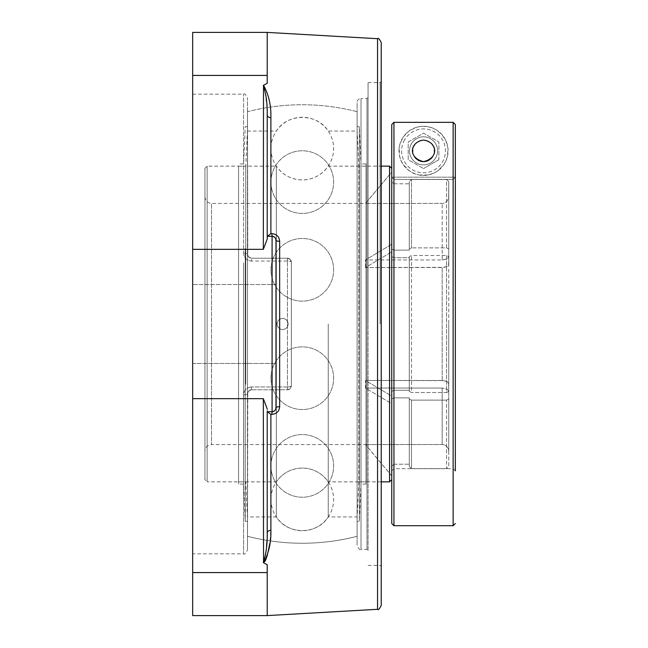 <?xml version="1.0" encoding="UTF-8"?>
<svg xmlns="http://www.w3.org/2000/svg" width="648" height="648" viewBox="0 0 648 648"><rect width="100%" height="100%" fill="white"/><g stroke="black" fill="none" stroke-linecap="round" stroke-linejoin="round"><path stroke-width="0.49" stroke-dasharray="3.24 2.43" d="M368.072 550.541L368.072 97.459L368.072 550.541L366.971 549.439L366.971 98.561L366.971 549.439L361.001 549.439L361.001 98.561A3.896 3.896 0 0 0 357.105 102.457L357.105 545.543L357.105 102.457M368.072 97.459L366.971 98.561L361.001 98.561L361.001 549.439C360.191 550.492 358.887 549.196 357.105 545.543M368.072 324L368.072 82.604L368.072 324M380.125 324L380.125 82.604L380.125 324M381.226 324L381.226 81.51L381.226 324M381.226 42.598L381.226 605.402M279.661 241.307A3.896 1.11 0 0 1 275.983 240.197L275.983 407.803A3.896 3.896 0 0 1 272.087 411.699L267.341 411.699L272.087 411.699L274.874 410.524L275.983 407.803L275.983 240.197L275.481 238.286L274.088 236.852L267.211 236.301L267.211 114.947L267.211 236.301L272.087 236.301L271.86 233.612C276.664 234.139 279.264 236.706 279.661 241.307L279.661 406.693C279.272 411.286 276.672 413.845 271.86 414.388L270.888 414.388L270.888 530.299L269.851 543.364M273.602 236.609L275.7 238.739M275.983 324L275.983 363.463L275.983 324L275.983 363.463L192.667 363.463L192.667 284.537L192.667 363.463L192.667 284.537L192.667 363.463L275.983 363.463L275.983 324M275.7 409.261L273.602 411.391M267.341 411.699L270.888 414.388M267.211 615.6L267.211 564.748L267.211 615.6L267.211 564.748L263.315 562.594M265.664 560.075L265.324 560.795M267.341 236.301L270.888 233.612L271.86 233.612M270.888 117.701A3.896 2.762 0 0 1 267.211 114.947L267.211 239.088L263.315 249.334L263.55 85.285C268.766 94.73 271.212 105.527 270.888 117.701L270.888 233.612M263.315 85.406L267.211 83.252L267.211 32.4M270.888 530.299A3.896 2.762 180 0 0 267.211 533.053L267.211 411.699L272.087 411.699L271.86 414.388M263.55 562.715L263.315 398.666L267.211 408.912L267 540.392M263.542 562.586L265.397 555.749L266.514 546.645M275.983 407.803A3.896 1.11 0 0 1 279.661 406.693M267.211 114.947L266.992 107.609M266.976 107.212L264.651 88.12M264.522 87.561L264.092 86.152M264.068 86.079L263.509 85.415M267.211 236.301L267.211 239.088L267.211 236.301L272.087 236.301A3.896 3.896 0 0 1 275.983 240.197A3.896 3.896 0 0 0 272.087 236.301L272.087 411.699M192.667 615.6L192.667 32.4M357.105 324L357.105 536.285L357.105 324M247.479 254.324L248.589 257.045L251.384 258.228L248.589 257.054L247.479 254.324A3.896 1.199 180 0 0 243.583 253.125A3.896 1.199 180 0 1 247.479 254.324L247.479 98.075L247.779 255.822L249.861 257.92L251.384 258.228L287.437 258.228A3.896 3.896 0 0 1 291.333 262.124L291.333 385.876L290.223 388.598L287.437 389.772A3.896 3.896 0 0 0 291.333 385.876L291.333 262.124A3.896 3.896 0 0 0 287.437 258.228L290.199 259.378L291.333 262.124L290.223 259.403L287.469 258.228L251.384 258.228L249.861 257.92L247.779 255.822L247.479 111.715L247.479 254.324M243.583 253.125C243.956 257.847 246.556 260.496 251.384 261.055C246.564 260.504 243.964 257.855 243.583 253.125L243.583 94.171L243.583 253.125M251.384 386.945C246.564 387.496 243.964 390.145 243.583 394.875A3.896 1.199 0 0 0 247.479 393.676A3.896 1.199 0 0 1 243.583 394.875C243.956 390.153 246.556 387.504 251.384 386.945L251.384 389.772L248.589 390.947L247.479 393.676L248.589 390.955L251.384 389.772L248.605 390.93L247.479 393.676L247.479 549.925L247.779 392.186L249.861 390.08L251.384 389.772L287.437 389.772A3.896 3.896 0 0 0 291.333 385.876L291.333 262.124L291.333 385.876A3.896 1.069 0 0 1 287.437 386.945A3.896 1.069 0 0 0 291.333 385.876L290.199 388.622L287.437 389.772L251.384 389.772L251.384 386.945L287.437 386.945L287.437 258.228L251.384 258.228L287.437 258.228L287.437 261.055A3.896 1.069 0 0 1 291.333 262.124A3.896 1.069 0 0 0 287.437 261.055L251.384 261.055L251.384 258.228L251.384 261.055L287.437 261.055L287.437 386.945L251.384 386.945M247.479 393.676L247.479 536.285L247.479 393.676M192.667 553.829L192.667 94.171L192.667 553.829L243.583 553.829L243.583 394.875L243.583 553.829C244.434 554.866 245.738 553.562 247.479 549.925M267.211 408.912L267.211 411.699M328.252 324L328.252 516.942L328.252 324M381.226 481.861L328.252 481.861C321.878 472.967 313.227 468.366 302.292 468.075C291.357 468.366 282.706 472.967 276.34 481.861L207.141 481.861L207.141 166.139L207.141 481.861L204.946 479.666L204.946 168.334L207.141 166.139L276.34 166.139L276.34 481.861L276.34 166.139C282.706 175.033 291.357 179.634 302.292 179.925C313.227 179.634 321.878 175.033 328.252 166.139L381.226 166.139M391.748 391.392L393.944 390.29L391.748 391.392L391.748 256.608L391.748 391.392M391.748 251.861L391.748 244.264L391.748 251.861L365.44 267.543L442.406 267.543L447.039 266.466L448.756 264.254L448.756 256.576L446.561 255.482L411.48 255.482L409.285 256.576L409.285 391.424L411.48 392.518L411.48 255.482L411.48 392.518L409.285 391.424L409.285 256.576L411.48 255.482L446.561 255.482L446.561 392.518L448.756 391.424L448.554 382.944L447.039 381.534L444.406 380.651L365.44 380.457L391.748 396.139L391.748 403.736L391.748 396.139L365.44 380.457L365.44 388.055L391.748 403.736L391.748 398.99L391.748 403.736L365.44 388.055L442.171 388.055L365.44 388.055L365.44 380.457L442.406 380.457L447.039 381.534L448.756 383.746L448.756 391.424L446.561 392.518L411.48 392.518L446.561 392.518L446.561 255.482L448.756 256.576L448.554 265.056L447.039 266.466L444.406 267.349L365.44 267.543L391.748 251.861M391.748 249.01L391.748 181.626L391.748 249.01L393.944 250.112L391.748 249.01M391.748 172.125L391.748 181.626L393.944 183.813L391.748 181.626L391.748 172.06L365.44 203.496L443.459 203.367L446.828 201.56L448.627 198.191L448.756 181.553L446.561 179.366L411.48 179.366L409.285 181.553L409.285 248.978L411.48 247.884L411.48 179.366L411.48 247.884L409.285 248.978L409.285 181.553L411.48 179.366L446.561 179.366L446.561 247.884L411.48 247.884L446.561 247.884L446.561 179.366L448.756 181.553L448.627 198.191L446.828 201.56L443.459 203.367L365.44 203.496L391.748 172.125M391.748 466.374L391.748 398.99L391.748 475.875L391.748 466.374L393.944 464.187L391.748 466.374M391.748 475.875L365.44 444.504L391.748 475.875M391.748 168.334L391.748 479.666L391.748 124.529L391.748 177.171L455.325 177.171L455.333 124.529L455.333 470.894L455.333 177.171L391.748 177.171L391.748 168.334M393.944 397.888L391.748 398.99L393.944 397.888L409.285 397.888L393.944 397.888L393.944 464.187L409.285 464.187L409.285 466.447L409.285 399.022L411.48 400.116L411.48 468.634L409.285 466.447L411.48 468.634L411.48 400.116L409.285 399.022L409.285 466.447L409.285 397.888L409.285 464.187L393.944 464.187L393.944 397.888M391.748 256.608L393.944 257.71L391.748 256.608M393.944 183.813L409.285 183.813L409.285 181.553L409.285 250.112L409.285 183.813L393.944 183.813L393.944 250.112L409.285 250.112L393.944 250.112L393.944 183.813M393.944 122.342L393.944 324L393.944 257.71L409.285 257.71L409.285 256.576L409.285 257.71L393.944 257.71L393.944 390.29L409.285 390.29L409.285 257.71L409.285 390.29L393.944 390.29L393.944 324L393.944 525.706M448.756 391.343L447.039 389.124L442.171 388.055L447.039 389.124L448.756 391.343L448.756 451.089L448.367 448.862L446.828 446.44L444.836 445.071L442.487 444.512L365.44 444.585L442.487 444.512L444.836 445.071L446.828 446.44L448.367 448.862L448.748 451.089L448.756 391.343M446.561 400.116L448.756 399.022L446.561 400.116L411.48 400.116L446.561 400.116L446.561 468.634L448.756 466.447L448.756 399.022L448.756 466.447L446.561 468.634L446.561 400.116M411.48 468.634L446.561 468.634L411.48 468.634M448.756 248.978L446.561 247.884L448.756 248.978L448.756 256.657L448.756 181.553L448.756 248.978M442.171 259.945L447.039 258.876L448.756 256.657L447.039 258.876L442.803 259.937L365.44 259.945L442.171 259.945L442.171 203.496L442.171 259.945M391.748 244.264L365.44 259.945L391.748 244.264M365.44 267.543L365.44 259.945L365.44 267.543M448.756 196.911L448.756 256.657L448.756 196.911M448.756 324L448.756 383.746L448.756 324M448.756 391.424L448.756 256.576L448.756 391.424M391.748 475.94L365.44 444.585L211.523 444.585L211.523 203.415L211.523 444.585C207.53 444.974 205.335 447.169 204.946 451.162L204.946 196.838L204.946 451.162M204.946 168.334L204.946 479.666M389.553 481.861L389.553 166.139M357.105 516.942L357.105 131.058L357.105 516.942L328.252 516.942C317.026 535.102 287.558 535.102 276.34 516.942L247.479 516.942L247.479 131.058L247.479 516.942M357.105 111.715L357.105 536.285L357.105 111.715A219.251 219.251 0 0 0 247.479 111.715L247.479 536.285L247.479 111.715A219.251 219.251 0 0 1 357.105 111.715M277.182 324A5.484 5.468 90 0 1 282.649 318.516A5.484 5.468 90 0 1 288.109 324A5.484 5.468 90 0 1 282.649 329.484A5.484 5.468 90 0 1 277.182 324M276.34 324L276.34 516.942L276.34 324M238.569 384.28L238.569 166.139L238.569 384.28M238.569 262.869L238.569 484.088L238.569 262.869M245.754 384.28L245.754 166.139L245.754 384.28M247.479 398.075L247.479 130.021L247.479 398.075M247.479 399.346L247.479 126.676L247.479 399.346M245.252 248.654L245.252 521.324L245.252 248.654M243.624 262.869L243.624 484.088L243.624 262.869M366.015 481.861L366.015 166.139L366.015 481.861L358.838 481.861L358.838 166.139L358.838 481.861L357.105 517.979L357.105 130.021L357.105 517.979M366.015 163.912L366.015 484.088L366.015 163.912L360.968 163.912L360.968 484.088L359.332 521.324L357.105 521.324L357.105 126.676L357.105 521.324M366.015 484.088L360.968 484.088L360.968 163.912L359.332 126.676L359.332 521.324L359.332 126.676L357.105 126.676M453.138 525.706L453.138 122.342M423.541 140.065A10.781 10.781 0 0 0 412.76 150.838A10.781 10.781 0 0 0 423.541 161.619A10.781 10.781 0 0 0 434.322 150.838A10.781 10.781 0 0 0 423.541 140.065M391.748 177.171L391.748 470.894L391.748 177.171L393.944 179.447L391.748 177.171M455.333 177.171L453.138 179.447L393.944 179.447L393.944 468.707L393.944 179.447L453.138 179.447L453.138 468.707L453.138 179.447L455.325 177.171M409.504 150.838A14.029 14.029 0 0 1 430.555 138.688A14.029 14.029 0 0 1 430.555 162.996A14.029 14.029 0 0 1 409.504 150.838A14.029 14.029 0 0 1 430.555 138.688A14.029 14.029 0 0 1 430.555 162.996A14.029 14.029 0 0 1 409.504 150.838M419.005 174.976L428.069 174.976L433.925 173.097L436.987 171.388L443.435 165.232L446.051 160.655L447.533 156.071L447.914 147.866L445.84 140.567L441.847 134.476L436.371 129.908L432.629 128.029L427.737 126.652L422.334 126.32L418.219 126.87L415.23 127.737L408.985 131.066L403.396 136.793L400.124 143.435L399.257 147.169L399.387 155.261L400.683 159.805L403.072 164.414L409.107 170.708L415.328 173.988L419.005 174.976A24.559 24.559 0 0 0 428.069 174.976M398.982 150.838A24.559 24.559 0 0 1 423.541 126.287A24.559 24.559 0 0 1 448.092 150.838A24.559 24.559 0 0 1 423.541 175.397A24.559 24.559 0 0 1 398.982 150.838M438.882 159.7L423.541 168.561L438.882 159.7L438.882 141.977L423.541 133.124L408.191 141.977L408.191 159.7L423.541 168.561L408.191 159.7L408.191 141.977L423.541 133.124L438.882 141.977L438.882 159.7M434.314 151.235A10.781 10.781 0 0 1 418.146 160.178A10.781 10.781 0 0 1 414.202 145.452A10.781 10.781 0 0 1 428.927 141.507A10.781 10.781 0 0 1 432.597 156.678M415.36 143.824A10.781 10.781 0 0 1 431.722 143.824M433.196 146.043A10.781 10.781 0 0 1 434.314 150.458M430.256 159.27A10.781 10.781 0 0 1 429.17 160.032M417.911 160.032A10.781 10.781 0 0 1 416.818 159.27M414.477 156.686A10.781 10.781 0 0 1 412.768 151.235M412.768 150.458A10.781 10.781 0 0 1 413.886 146.043M404.555 139.879A21.927 21.927 0 0 0 412.574 169.833A21.927 21.927 0 0 0 442.527 161.806A21.927 21.927 0 0 0 434.5 131.852A21.927 21.927 0 0 0 404.555 139.879A21.927 21.927 0 0 1 434.5 131.852A21.927 21.927 0 0 1 442.527 161.806A21.927 21.927 0 0 1 412.574 169.833A21.927 21.927 0 0 1 404.555 139.879M377.549 609.298L377.549 38.702M192.667 572.581L267.211 572.581M192.667 398.666L263.315 398.666M287.437 389.772L287.437 386.945L287.437 389.772M192.667 75.419L267.211 75.419M192.667 249.334L263.315 249.334M442.171 380.457L442.171 267.543L442.171 380.457M442.171 444.504L442.171 388.055L442.171 444.504M368.072 565.396L380.125 565.396L381.226 566.49M368.072 82.604L380.125 82.604L381.226 81.51M192.667 94.171L243.583 94.171C244.434 93.134 245.738 94.438 247.479 98.075M247.479 536.285A219.251 219.251 0 0 0 357.105 536.285A219.251 219.251 0 0 1 247.479 536.285M275.983 284.537L192.667 284.537L275.983 284.537M204.946 196.838C205.335 200.831 207.53 203.027 211.523 203.415L365.44 203.415L391.748 172.06M247.479 131.058L276.34 131.058C287.558 112.898 317.026 112.898 328.252 131.058L357.105 131.058M276.996 324A5.573 5.573 0 0 0 285.347 328.82A5.573 5.573 0 0 0 285.347 319.181A5.573 5.573 0 0 0 276.996 324M270.969 269.803A31.323 31.323 0 0 0 317.957 296.93A31.323 31.323 0 0 0 317.957 242.668A31.323 31.323 0 0 0 270.969 269.803A31.323 31.323 0 0 0 317.957 296.93A31.323 31.323 0 0 0 317.957 242.668A31.323 31.323 0 0 0 270.969 269.803M270.969 465.904A31.323 31.323 0 0 0 317.957 493.031A31.323 31.323 0 0 0 317.957 438.769A31.323 31.323 0 0 0 270.969 465.904A31.323 31.323 0 0 0 317.957 493.031A31.323 31.323 0 0 0 317.957 438.769A31.323 31.323 0 0 0 270.969 465.904M270.969 148.603A31.323 31.323 0 0 0 317.957 175.73A31.323 31.323 0 0 0 317.957 121.476A31.323 31.323 0 0 0 270.969 148.603M270.969 182.096A31.323 31.323 0 0 0 317.957 209.231A31.323 31.323 0 0 0 317.957 154.969A31.323 31.323 0 0 0 270.969 182.096A31.323 31.323 0 0 0 317.957 209.231A31.323 31.323 0 0 0 317.957 154.969A31.323 31.323 0 0 0 270.969 182.096M270.969 378.197A31.323 31.323 0 0 0 317.957 405.332A31.323 31.323 0 0 0 317.957 351.07A31.323 31.323 0 0 0 270.969 378.197A31.323 31.323 0 0 0 317.957 405.332A31.323 31.323 0 0 0 317.957 351.07A31.323 31.323 0 0 0 270.969 378.197M270.969 499.397A31.323 31.323 0 0 0 317.957 526.524A31.323 31.323 0 0 0 317.957 472.27A31.323 31.323 0 0 0 270.969 499.397M247.479 130.021L245.754 166.139L238.569 166.139M247.479 517.979L245.754 481.861L238.569 481.861M247.479 126.676L245.252 126.676L243.624 163.912L238.569 163.912M247.479 521.324L245.252 521.324L243.624 484.088L238.569 484.088M357.105 130.021L358.838 166.139L366.015 166.139M455.333 470.894L453.138 468.707L393.944 468.707L391.748 470.894"/><path stroke-width="0.97" d="M377.549 609.298C378.294 610.27 379.526 608.974 381.226 605.402L381.226 42.598C379.526 39.026 378.294 37.73 377.549 38.702L377.549 609.298L267.211 615.6L267.211 564.748L263.315 562.594M267.211 114.947A3.896 2.762 180 0 0 270.888 117.701C271.204 105.511 268.758 94.705 263.55 85.285L263.315 85.52C266.15 94.171 267.454 103.98 267.211 114.947L267.211 239.088L263.315 249.334L263.509 85.415M267.341 236.301L270.888 233.612L270.888 117.701M267.211 236.301L272.087 236.301L271.86 233.612L270.888 233.612M275.7 238.739L275.983 240.197A3.896 3.896 0 0 0 272.087 236.301L273.602 236.609M273.602 411.391L272.087 411.699L272.087 236.301A3.896 3.896 0 0 1 275.983 240.197L275.983 407.803L275.983 240.197A3.896 1.11 180 0 0 279.661 241.307C279.28 236.714 276.68 234.147 271.86 233.612M267.211 411.699L267.211 533.053C267.454 544.012 266.158 553.821 263.315 562.48L263.55 562.715C268.758 553.279 271.204 542.473 270.888 530.299A3.896 2.762 180 0 0 267.211 533.053L267.211 411.699L272.087 411.699A3.896 3.896 0 0 0 275.983 407.803A3.896 1.11 180 0 1 279.661 406.693L279.661 241.307M275.983 407.803L275.7 409.261M272.087 411.699L271.86 414.388C276.664 413.861 279.264 411.294 279.661 406.693M267.341 411.699L270.888 414.388L271.86 414.388M269.851 543.364L267.26 555.466L265.664 560.075M265.324 560.795L263.55 562.715M377.549 38.702L267.211 32.4L267.211 83.252L263.315 85.406M267.211 408.912L263.315 398.666L263.542 562.586M266.514 546.645L267 540.392M264.651 88.12L264.522 87.561M267.211 32.4L192.667 32.4L192.667 615.6L267.211 615.6M453.138 122.342L453.138 525.706L393.944 525.706L393.944 122.342L453.138 122.342L455.333 124.529L453.138 122.342L393.944 122.342L391.748 124.529L391.748 523.519L391.748 168.334L389.553 166.139L389.553 481.861L381.226 481.861M455.333 470.894L455.333 124.529L455.333 470.894M423.541 140.065C437.189 141.936 439.555 157.853 423.541 161.619C407.527 157.853 409.884 141.936 423.541 140.065M391.748 168.334L391.748 124.529L393.944 122.342M413.886 146.043A10.781 10.781 0 0 1 415.36 143.824M431.722 143.824A10.781 10.781 0 0 1 433.196 146.043M434.314 150.458A10.781 10.781 0 0 1 434.314 151.235M432.597 156.678A10.781 10.781 0 0 1 430.256 159.27M429.17 160.032A10.781 10.781 0 0 1 417.911 160.032M416.818 159.27A10.781 10.781 0 0 1 414.477 156.686M412.768 151.235A10.781 10.781 0 0 1 412.768 150.458M270.888 530.299L270.888 414.388M192.667 75.419L267.211 75.419M192.667 249.334L263.315 249.334M192.667 398.666L263.315 398.666M192.667 572.581L267.211 572.581M381.226 166.139L389.553 166.139M391.748 479.666L389.553 481.861M455.333 523.519L453.138 525.706M391.748 523.519L393.944 525.706"/></g></svg>
